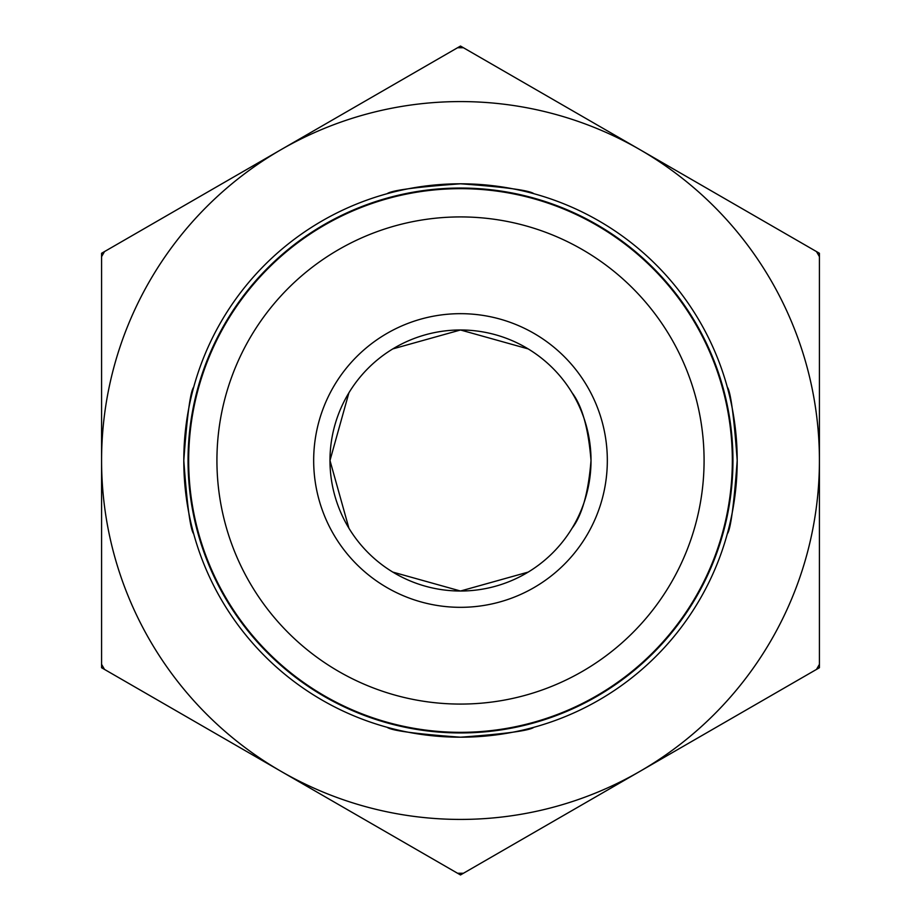<?xml version="1.0" encoding="UTF-8"?>
<svg xmlns="http://www.w3.org/2000/svg" width="921" height="921" viewBox="0 0 921 921"><rect width="100%" height="100%" fill="white"/><g stroke="black" fill="none" stroke-linecap="round" stroke-linejoin="round"><path stroke-width="1.38" d="M727.279 533.915C730.629 529.563 733.945 505.099 737.203 460.5A276.703 276.703 0 0 0 322.154 220.867A276.703 276.703 0 0 0 322.154 700.133A276.703 276.703 0 0 0 737.203 460.5C733.945 415.901 730.629 391.437 727.279 387.085M460.5 313.67A146.83 146.83 0 0 1 587.656 533.915A146.83 146.83 0 0 1 333.344 533.915A146.83 146.83 0 0 1 460.5 313.67M460.5 329.983A130.517 130.517 0 0 0 329.983 460.5A130.517 130.517 0 0 0 460.5 591.017A130.517 130.517 0 0 0 591.017 460.5A130.517 130.517 0 0 0 460.5 329.983M704.081 460.5A243.581 243.581 0 0 1 338.709 671.444A243.581 243.581 0 0 1 338.709 249.556A243.581 243.581 0 0 1 704.081 460.5M732.333 460.5A271.833 271.833 0 0 0 460.5 188.667A271.833 271.833 0 0 0 188.667 460.5A271.833 271.833 0 0 0 460.5 732.333A271.833 271.833 0 0 0 732.333 460.5M572.091 392.795C582.118 405.85 588.427 428.426 591.017 460.5C588.427 428.426 582.118 405.85 572.091 392.795A130.517 130.517 0 0 0 528.205 348.909L460.5 329.983L392.795 348.909A130.517 130.517 0 0 0 348.909 392.795L329.983 460.5L348.909 528.205A130.517 130.517 0 0 0 392.795 572.091L460.5 591.017L528.205 572.091A130.517 130.517 0 0 0 568.407 533.915M591.017 460.5C588.427 492.574 582.118 515.15 572.091 528.205C582.118 515.15 588.427 492.574 591.017 460.5M528.205 572.091L460.5 591.017L392.795 572.091M392.795 348.909L460.5 329.983L528.205 348.909M348.909 528.205L329.983 460.5L348.909 392.795M533.915 193.721C529.563 190.371 505.099 187.055 460.5 183.797C415.901 187.055 391.437 190.371 387.085 193.721M193.721 387.085C190.371 391.437 187.055 415.901 183.797 460.5C187.055 505.099 190.371 529.563 193.721 533.915M387.085 727.279C391.437 730.629 415.901 733.945 460.5 737.203C505.099 733.945 529.563 730.629 533.915 727.279M460.5 46.05L463.436 47.742A412.758 412.758 0 0 0 457.564 47.742L460.5 46.05M819.425 253.275L819.425 256.671A412.758 412.758 0 0 0 816.49 251.583L819.425 253.275M819.425 667.725L816.49 669.417A412.758 412.758 0 0 0 819.425 664.329L819.425 667.725M457.564 873.258A412.758 412.758 0 0 0 463.436 873.258L460.5 874.95L101.575 667.725L101.575 664.329A412.758 412.758 0 0 0 104.51 669.417M463.436 47.742L816.49 251.583M819.425 256.671L819.425 664.329M816.49 669.417L463.436 873.258M101.575 664.329L101.575 253.275L457.564 47.742M104.51 251.583A412.758 412.758 0 0 0 101.575 256.671M101.575 460.5A358.925 358.925 0 0 0 639.957 771.338A358.925 358.925 0 0 0 639.957 149.663A358.925 358.925 0 0 0 101.575 460.5M460.5 188.045A272.455 272.455 0 0 0 224.551 596.727A272.455 272.455 0 0 0 696.449 596.727A272.455 272.455 0 0 0 460.5 188.045"/></g></svg>
